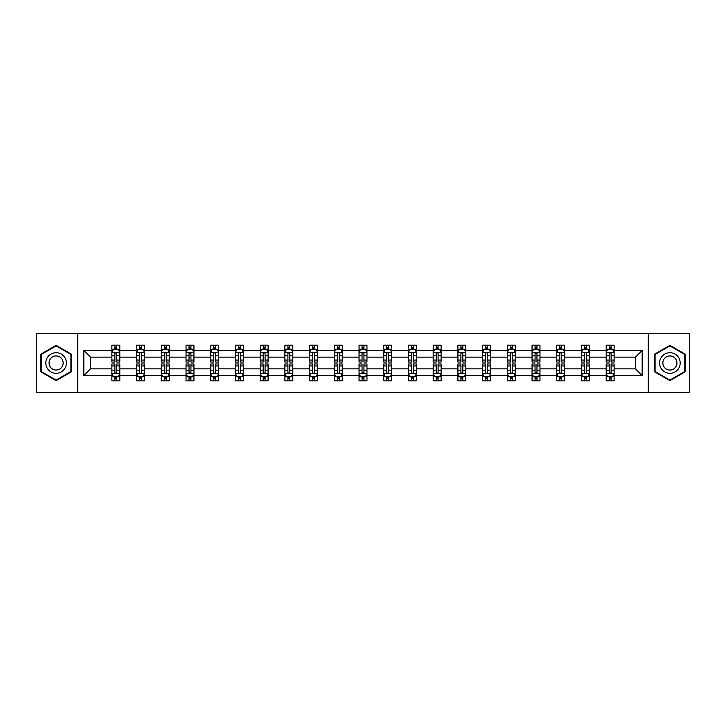 <?xml version="1.0" encoding="UTF-8"?>
<svg xmlns="http://www.w3.org/2000/svg" width="726" height="726" viewBox="0 0 726 726"><rect width="100%" height="100%" fill="white"/><g stroke="black" fill="none" stroke-linecap="round" stroke-linejoin="round"><path stroke-width="1.09" d="M648.273 333.688L36.3 333.688L36.3 392.312L689.7 392.312L689.7 333.688L648.273 333.688L648.273 392.312M614.123 375.514L614.123 368.862L635.513 368.862L642.165 375.514L614.123 375.514L614.123 380.823L611.111 380.823L611.111 376.785M77.727 392.312L77.727 333.688M606.201 375.514L589.412 375.514L589.412 368.862L606.201 368.862L606.201 380.823L614.123 380.823L614.123 376.594L612.635 376.594M589.412 375.514L589.412 380.823L586.399 380.823L586.399 376.785M581.49 375.514L564.692 375.514L564.692 368.862L581.49 368.862L581.49 380.823L589.412 380.823L589.412 376.594L587.915 376.594M564.692 375.514L564.692 380.823L561.679 380.823L561.679 376.785M556.769 375.514L539.972 375.514L539.972 368.862L556.769 368.862L556.769 380.823L564.692 380.823L564.692 376.594L563.204 376.594M539.972 375.514L539.972 380.823L536.968 380.823L536.968 376.785M532.058 375.514L515.26 375.514L515.26 368.862L532.058 368.862L532.058 380.823L539.972 380.823L539.972 376.594L538.483 376.594M515.26 375.514L515.26 380.823L512.247 380.823L512.247 376.785M507.338 375.514L490.54 375.514L490.54 368.862L507.338 368.862L507.338 380.823L515.26 380.823L515.26 376.594L513.772 376.594M490.54 375.514L490.54 380.823L487.536 380.823L487.536 376.785M482.618 375.514L465.829 375.514L465.829 368.862L482.618 368.862L482.618 380.823L490.54 380.823L490.54 376.594L489.052 376.594M465.829 375.514L465.829 380.823L462.816 380.823L462.816 376.785M457.906 375.514L441.109 375.514L441.109 368.862L457.906 368.862L457.906 380.823L465.829 380.823L465.829 376.594L464.341 376.594M441.109 375.514L441.109 380.823L438.096 380.823L438.096 376.785M433.186 375.514L416.397 375.514L416.397 368.862L433.186 368.862L433.186 380.823L441.109 380.823L441.109 376.594L439.62 376.594M416.397 375.514L416.397 380.823L413.384 380.823L413.384 376.785M408.475 375.514L391.677 375.514L391.677 368.862L408.475 368.862L408.475 380.823L416.397 380.823L416.397 376.594L414.9 376.594M391.677 375.514L391.677 380.823L388.664 380.823L388.664 376.785M383.755 375.514L366.957 375.514L366.957 368.862L383.755 368.862L383.755 380.823L391.677 380.823L391.677 376.594L390.189 376.594M366.957 375.514L366.957 380.823L363.953 380.823L363.953 376.785M359.043 375.514L342.245 375.514L342.245 368.862L359.043 368.862L359.043 380.823L366.957 380.823L366.957 376.594L365.468 376.594M342.245 375.514L342.245 380.823L339.233 380.823L339.233 376.785M334.323 375.514L317.525 375.514L317.525 368.862L334.323 368.862L334.323 380.823L342.245 380.823L342.245 376.594L340.757 376.594M317.525 375.514L317.525 380.823L314.521 380.823L314.521 376.785M309.603 375.514L292.814 375.514L292.814 368.862L309.603 368.862L309.603 380.823L317.525 380.823L317.525 376.594L316.037 376.594M292.814 375.514L292.814 380.823L289.801 380.823L289.801 376.785M284.891 375.514L268.094 375.514L268.094 368.862L284.891 368.862L284.891 380.823L292.814 380.823L292.814 376.594L291.326 376.594M268.094 375.514L268.094 380.823L265.081 380.823L265.081 376.785M260.171 375.514L243.382 375.514L243.382 368.862L260.171 368.862L260.171 380.823L268.094 380.823L268.094 376.594L266.605 376.594M243.382 375.514L243.382 380.823L240.37 380.823L240.37 376.785M235.46 375.514L218.662 375.514L218.662 368.862L235.46 368.862L235.46 380.823L243.382 380.823L243.382 376.594L241.894 376.594M218.662 375.514L218.662 380.823L215.649 380.823L215.649 376.785M210.74 375.514L193.942 375.514L193.942 368.862L210.74 368.862L210.74 380.823L218.662 380.823L218.662 376.594L217.174 376.594M193.942 375.514L193.942 380.823L190.938 380.823L190.938 376.785M186.028 375.514L169.231 375.514L169.231 368.862L186.028 368.862L186.028 380.823L193.942 380.823L193.942 376.594L192.454 376.594M169.231 375.514L169.231 380.823L166.218 380.823L166.218 376.785M161.308 375.514L144.51 375.514L144.51 368.862L161.308 368.862L161.308 380.823L169.231 380.823L169.231 376.594L167.742 376.594M144.51 375.514L144.51 380.823L141.506 380.823L141.506 376.785M136.588 375.514L119.799 375.514L119.799 368.862L136.588 368.862L136.588 380.823L144.51 380.823L144.51 376.594L143.022 376.594M119.799 375.514L119.799 380.823L116.786 380.823L116.786 376.785M111.877 375.514L83.835 375.514L83.835 350.486L111.877 350.486L111.877 357.138L90.487 357.138L90.487 368.862L111.877 368.862L111.877 380.823L119.799 380.823L119.799 376.594L118.311 376.594M113.365 349.406L111.877 349.406L111.877 345.177L111.877 350.486M114.889 349.215L114.889 345.177L111.877 345.177L119.799 345.177L119.799 350.486L136.588 350.486L136.588 345.177L144.51 345.177L144.51 350.486L161.308 350.486L161.308 345.177L169.231 345.177L169.231 350.486L186.028 350.486L186.028 345.177L193.942 345.177L193.942 350.486L210.74 350.486L210.74 345.177L218.662 345.177L218.662 350.486L235.46 350.486L235.46 345.177L243.382 345.177L243.382 350.486L260.171 350.486L260.171 345.177L268.094 345.177L268.094 350.486L284.891 350.486L284.891 345.177L292.814 345.177L292.814 350.486L309.603 350.486L309.603 345.177L317.525 345.177L317.525 350.486L334.323 350.486L334.323 345.177L342.245 345.177L342.245 350.486L359.043 350.486L359.043 345.177L366.957 345.177L366.957 350.486L383.755 350.486L383.755 345.177L391.677 345.177L391.677 350.486L408.475 350.486L408.475 345.177L416.397 345.177L416.397 350.486L433.186 350.486L433.186 345.177L441.109 345.177L441.109 350.486L457.906 350.486L457.906 345.177L465.829 345.177L465.829 350.486L482.618 350.486L482.618 345.177L490.54 345.177L490.54 350.486L507.338 350.486L507.338 345.177L515.26 345.177L515.26 350.486L532.058 350.486L532.058 345.177L539.972 345.177L539.972 350.486L556.769 350.486L556.769 345.177L564.692 345.177L564.692 350.486L581.49 350.486L581.49 345.177L589.412 345.177L589.412 350.486L606.201 350.486L606.201 345.177L614.123 345.177L614.123 350.486L642.165 350.486L642.165 375.514M606.201 350.486L606.201 357.138L589.412 357.138L589.412 350.486M581.49 350.486L581.49 357.138L564.692 357.138L564.692 350.486M556.769 350.486L556.769 357.138L539.972 357.138L539.972 350.486M532.058 350.486L532.058 357.138L515.26 357.138L515.26 350.486M507.338 350.486L507.338 357.138L490.54 357.138L490.54 350.486M482.618 350.486L482.618 357.138L465.829 357.138L465.829 350.486M457.906 350.486L457.906 357.138L441.109 357.138L441.109 350.486M433.186 350.486L433.186 357.138L416.397 357.138L416.397 350.486M408.475 350.486L408.475 357.138L391.677 357.138L391.677 350.486M383.755 350.486L383.755 357.138L366.957 357.138L366.957 350.486M359.043 350.486L359.043 357.138L342.245 357.138L342.245 350.486M334.323 350.486L334.323 357.138L317.525 357.138L317.525 350.486M309.603 350.486L309.603 357.138L292.814 357.138L292.814 350.486M284.891 350.486L284.891 357.138L268.094 357.138L268.094 350.486M260.171 350.486L260.171 357.138L243.382 357.138L243.382 350.486M235.46 350.486L235.46 357.138L218.662 357.138L218.662 350.486M210.74 350.486L210.74 357.138L193.942 357.138L193.942 350.486M186.028 350.486L186.028 357.138L169.231 357.138L169.231 350.486M161.308 350.486L161.308 357.138L144.51 357.138L144.51 350.486M136.588 350.486L136.588 357.138L119.799 357.138L119.799 350.486M83.835 350.486L90.487 357.138M635.513 368.862L635.513 357.138L614.123 357.138L614.123 350.486M609.214 349.133L611.111 349.133M584.494 349.133L586.399 349.133M559.782 349.133L561.679 349.133M535.062 349.133L536.968 349.133M510.351 349.133L512.247 349.133M485.63 349.133L487.536 349.133M460.919 349.133L462.816 349.133M436.199 349.133L438.096 349.133M411.479 349.133L413.384 349.133M386.767 349.133L388.664 349.133M362.047 349.133L363.953 349.133M337.336 349.133L339.233 349.133M312.616 349.133L314.521 349.133M287.904 349.133L289.801 349.133M263.184 349.133L265.081 349.133M238.464 349.133L240.37 349.133M213.753 349.133L215.649 349.133M189.032 349.133L190.938 349.133M164.321 349.133L166.218 349.133M139.601 349.133L141.506 349.133M114.889 349.133L116.786 349.133M114.889 376.867L116.786 376.867M139.601 376.867L141.506 376.867M164.321 376.867L166.218 376.867M189.032 376.867L190.938 376.867M213.753 376.867L215.649 376.867M238.464 376.867L240.37 376.867M263.184 376.867L265.081 376.867M287.904 376.867L289.801 376.867M312.616 376.867L314.521 376.867M337.336 376.867L339.233 376.867M362.047 376.867L363.953 376.867M386.767 376.867L388.664 376.867M411.479 376.867L413.384 376.867M436.199 376.867L438.096 376.867M460.919 376.867L462.816 376.867M485.63 376.867L487.536 376.867M510.351 376.867L512.247 376.867M535.062 376.867L536.968 376.867M559.782 376.867L561.679 376.867M584.494 376.867L586.399 376.867M609.214 376.867L611.111 376.867M90.487 368.862L83.835 375.514M642.165 350.486L635.513 357.138M71.393 354.17L56.102 345.349L40.819 354.17L40.819 371.83L56.102 380.651L71.393 371.83L71.393 354.17M654.607 354.17L654.607 371.83L669.898 380.651L685.181 371.83L685.181 354.17L669.898 345.349L654.607 354.17M116.786 347.237L114.889 347.237M111.877 360.06L111.877 362.047L114.889 362.047L114.889 360.06L111.877 360.06L111.877 357.138M119.799 357.138L119.799 362.047L116.786 362.047L116.786 353.571C116.151 352.355 115.516 352.355 114.889 353.571L114.889 360.06M118.311 349.406L119.799 349.406L119.799 345.177L116.786 345.177L116.786 349.215M119.799 352.382L118.211 349.215L113.456 349.215L111.877 352.382M114.889 378.763L116.786 378.763M119.799 365.94L119.799 363.953L116.786 363.953L116.786 365.94L119.799 365.94L119.799 368.862M111.877 368.862L111.877 363.953L114.889 363.953L114.889 372.429C115.516 373.645 116.151 373.645 116.786 372.429L116.786 365.94M113.365 376.594L111.877 376.594L111.877 380.823L114.889 380.823L114.889 376.785M111.877 373.618L113.456 376.785L118.211 376.785L119.799 373.618M141.506 347.237L139.601 347.237M138.085 349.406L136.588 349.406L136.588 345.177L139.601 345.177L139.601 349.215M136.588 360.06L136.588 362.047L139.601 362.047L139.601 360.06L136.588 360.06L136.588 357.138M144.51 357.138L144.51 362.047L141.506 362.047L141.506 353.571C140.871 352.355 140.236 352.355 139.601 353.571L139.601 360.06M143.022 349.406L144.51 349.406L144.51 345.177L141.506 345.177L141.506 349.215M144.51 352.382L142.931 349.215L138.176 349.215L136.588 352.382M166.218 347.237L164.321 347.237M162.796 349.406L161.308 349.406L161.308 345.177L164.321 345.177L164.321 349.215M161.308 360.06L161.308 362.047L164.321 362.047L164.321 360.06L161.308 360.06L161.308 357.138M169.231 357.138L169.231 362.047L166.218 362.047L166.218 353.571C165.582 352.355 164.956 352.355 164.321 353.571L164.321 360.06M167.742 349.406L169.231 349.406L169.231 345.177L166.218 345.177L166.218 349.215M169.231 352.382L167.642 349.215L162.896 349.215L161.308 352.382M139.601 378.763L141.506 378.763M144.51 365.94L144.51 363.953L141.506 363.953L141.506 365.94L144.51 365.94L144.51 368.862M136.588 368.862L136.588 363.953L139.601 363.953L139.601 372.429C140.236 373.645 140.871 373.645 141.506 372.429L141.506 365.94M138.085 376.594L136.588 376.594L136.588 380.823L139.601 380.823L139.601 376.785M136.588 373.618L138.176 376.785L142.931 376.785L144.51 373.618M164.321 378.763L166.218 378.763M169.231 365.94L169.231 363.953L166.218 363.953L166.218 365.94L169.231 365.94L169.231 368.862M161.308 368.862L161.308 363.953L164.321 363.953L164.321 372.429C164.947 373.645 165.582 373.645 166.218 372.429L166.218 365.94M162.796 376.594L161.308 376.594L161.308 380.823L164.321 380.823L164.321 376.785M161.308 373.618L162.896 376.785L167.642 376.785L169.231 373.618M47.19 357.854A10.3 10.3 0 0 0 50.956 371.921A10.3 10.3 0 0 0 65.022 368.146A10.3 10.3 0 0 0 61.256 354.079A10.3 10.3 0 0 0 47.19 357.854M50.003 359.479A7.051 7.051 0 0 0 52.581 369.107A7.051 7.051 0 0 0 62.209 366.521A7.051 7.051 0 0 0 59.632 356.893A7.051 7.051 0 0 0 50.003 359.479M70.921 354.451L70.921 371.549L56.102 380.106L41.291 371.549L41.291 354.451L56.102 345.894L70.921 354.451M660.978 357.854A10.3 10.3 0 0 0 664.744 371.921A10.3 10.3 0 0 0 678.81 368.146A10.3 10.3 0 0 0 675.044 354.079A10.3 10.3 0 0 0 660.978 357.854M663.791 359.479A7.051 7.051 0 0 0 666.368 369.107A7.051 7.051 0 0 0 675.997 366.521A7.051 7.051 0 0 0 673.419 356.893A7.051 7.051 0 0 0 663.791 359.479M684.709 354.451L684.709 371.549L669.898 380.106L655.079 371.549L655.079 354.451L669.898 345.894L684.709 354.451M190.938 347.237L189.032 347.237M187.517 349.406L186.028 349.406L186.028 345.177L189.032 345.177L189.032 349.215M186.028 360.06L186.028 362.047L189.032 362.047L189.032 360.06L186.028 360.06L186.028 357.138M193.942 357.138L193.942 362.047L190.938 362.047L190.938 353.571C190.303 352.355 189.667 352.355 189.032 353.571L189.032 360.06M192.454 349.406L193.942 349.406L193.942 345.177L190.938 345.177L190.938 349.215M193.942 352.382L192.363 349.215L187.607 349.215L186.028 352.382M189.032 378.763L190.938 378.763M193.942 365.94L193.942 363.953L190.938 363.953L190.938 365.94L193.942 365.94L193.942 368.862M186.028 368.862L186.028 363.953L189.032 363.953L189.032 372.429C189.667 373.645 190.303 373.645 190.938 372.429L190.938 365.94M187.517 376.594L186.028 376.594L186.028 380.823L189.032 380.823L189.032 376.785M186.028 373.618L187.607 376.785L192.363 376.785L193.942 373.618M215.649 347.237L213.753 347.237M212.228 349.406L210.74 349.406L210.74 345.177L213.753 345.177L213.753 349.215M210.74 360.06L210.74 362.047L213.753 362.047L213.753 360.06L210.74 360.06L210.74 357.138M218.662 357.138L218.662 362.047L215.649 362.047L215.649 353.571C215.023 352.355 214.388 352.355 213.753 353.571L213.753 360.06M217.174 349.406L218.662 349.406L218.662 345.177L215.649 345.177L215.649 349.215M218.662 352.382L217.074 349.215L212.328 349.215L210.74 352.382M213.753 378.763L215.649 378.763M218.662 365.94L218.662 363.953L215.649 363.953L215.649 365.94L218.662 365.94L218.662 368.862M210.74 368.862L210.74 363.953L213.753 363.953L213.753 372.429C214.388 373.645 215.014 373.645 215.649 372.429L215.649 365.94M212.228 376.594L210.74 376.594L210.74 380.823L213.753 380.823L213.753 376.785M210.74 373.618L212.328 376.785L217.074 376.785L218.662 373.618M240.37 347.237L238.464 347.237M236.948 349.406L235.46 349.406L235.46 345.177L238.464 345.177L238.464 349.215M235.46 360.06L235.46 362.047L238.464 362.047L238.464 360.06L235.46 360.06L235.46 357.138M243.382 357.138L243.382 362.047L240.37 362.047L240.37 353.571C239.734 352.355 239.099 352.355 238.464 353.571L238.464 360.06M241.894 349.406L243.382 349.406L243.382 345.177L240.37 345.177L240.37 349.215M243.382 352.382L241.794 349.215L237.039 349.215L235.46 352.382M238.464 378.763L240.37 378.763M243.382 365.94L243.382 363.953L240.37 363.953L240.37 365.94L243.382 365.94L243.382 368.862M235.46 368.862L235.46 363.953L238.464 363.953L238.464 372.429C239.099 373.645 239.734 373.645 240.37 372.429L240.37 365.94M236.948 376.594L235.46 376.594L235.46 380.823L238.464 380.823L238.464 376.785M235.46 373.618L237.039 376.785L241.794 376.785L243.382 373.618M265.081 347.237L263.184 347.237M261.659 349.406L260.171 349.406L260.171 345.177L263.184 345.177L263.184 349.215M260.171 360.06L260.171 362.047L263.184 362.047L263.184 360.06L260.171 360.06L260.171 357.138M268.094 357.138L268.094 362.047L265.081 362.047L265.081 353.571C264.455 352.355 263.819 352.355 263.184 353.571L263.184 360.06M266.605 349.406L268.094 349.406L268.094 345.177L265.081 345.177L265.081 349.215M268.094 352.382L266.515 349.215L261.759 349.215L260.171 352.382M263.184 378.763L265.081 378.763M268.094 365.94L268.094 363.953L265.081 363.953L265.081 365.94L268.094 365.94L268.094 368.862M260.171 368.862L260.171 363.953L263.184 363.953L263.184 372.429C263.819 373.645 264.455 373.645 265.081 372.429L265.081 365.94M261.659 376.594L260.171 376.594L260.171 380.823L263.184 380.823L263.184 376.785M260.171 373.618L261.759 376.785L266.515 376.785L268.094 373.618M289.801 347.237L287.904 347.237M286.38 349.406L284.891 349.406L284.891 345.177L287.904 345.177L287.904 349.215M284.891 360.06L284.891 362.047L287.904 362.047L287.904 360.06L284.891 360.06L284.891 357.138M292.814 357.138L292.814 362.047L289.801 362.047L289.801 353.571C289.166 352.355 288.531 352.355 287.904 353.571L287.904 360.06M291.326 349.406L292.814 349.406L292.814 345.177L289.801 345.177L289.801 349.215M292.814 352.382L291.226 349.215L286.471 349.215L284.891 352.382M287.904 378.763L289.801 378.763M292.814 365.94L292.814 363.953L289.801 363.953L289.801 365.94L292.814 365.94L292.814 368.862M284.891 368.862L284.891 363.953L287.904 363.953L287.904 372.429C288.531 373.645 289.166 373.645 289.801 372.429L289.801 365.94M286.38 376.594L284.891 376.594L284.891 380.823L287.904 380.823L287.904 376.785M284.891 373.618L286.471 376.785L291.226 376.785L292.814 373.618M314.521 347.237L312.616 347.237M311.1 349.406L309.603 349.406L309.603 345.177L312.616 345.177L312.616 349.215M309.603 360.06L309.603 362.047L312.616 362.047L312.616 360.06L309.603 360.06L309.603 357.138M317.525 357.138L317.525 362.047L314.521 362.047L314.521 353.571C313.886 352.355 313.251 352.355 312.616 353.571L312.616 360.06M316.037 349.406L317.525 349.406L317.525 345.177L314.521 345.177L314.521 349.215M317.525 352.382L315.946 349.215L311.191 349.215L309.603 352.382M312.616 378.763L314.521 378.763M317.525 365.94L317.525 363.953L314.521 363.953L314.521 365.94L317.525 365.94L317.525 368.862M309.603 368.862L309.603 363.953L312.616 363.953L312.616 372.429C313.251 373.645 313.886 373.645 314.521 372.429L314.521 365.94M311.1 376.594L309.603 376.594L309.603 380.823L312.616 380.823L312.616 376.785M309.603 373.618L311.191 376.785L315.946 376.785L317.525 373.618M339.233 347.237L337.336 347.237M335.811 349.406L334.323 349.406L334.323 345.177L337.336 345.177L337.336 349.215M334.323 360.06L334.323 362.047L337.336 362.047L337.336 360.06L334.323 360.06L334.323 357.138M342.245 357.138L342.245 362.047L339.233 362.047L339.233 353.571C338.597 352.355 337.971 352.355 337.336 353.571L337.336 360.06M340.757 349.406L342.245 349.406L342.245 345.177L339.233 345.177L339.233 349.215M342.245 352.382L340.657 349.215L335.911 349.215L334.323 352.382M337.336 378.763L339.233 378.763M342.245 365.94L342.245 363.953L339.233 363.953L339.233 365.94L342.245 365.94L342.245 368.862M334.323 368.862L334.323 363.953L337.336 363.953L337.336 372.429C337.962 373.645 338.597 373.645 339.233 372.429L339.233 365.94M335.811 376.594L334.323 376.594L334.323 380.823L337.336 380.823L337.336 376.785M334.323 373.618L335.911 376.785L340.657 376.785L342.245 373.618M363.953 347.237L362.047 347.237M360.532 349.406L359.043 349.406L359.043 345.177L362.047 345.177L362.047 349.215M359.043 360.06L359.043 362.047L362.047 362.047L362.047 360.06L359.043 360.06L359.043 357.138M366.957 357.138L366.957 362.047L363.953 362.047L363.953 353.571C363.318 352.355 362.682 352.355 362.047 353.571L362.047 360.06M365.468 349.406L366.957 349.406L366.957 345.177L363.953 345.177L363.953 349.215M366.957 352.382L365.378 349.215L360.622 349.215L359.043 352.382M362.047 378.763L363.953 378.763M366.957 365.94L366.957 363.953L363.953 363.953L363.953 365.94L366.957 365.94L366.957 368.862M359.043 368.862L359.043 363.953L362.047 363.953L362.047 372.429C362.682 373.645 363.318 373.645 363.953 372.429L363.953 365.94M360.532 376.594L359.043 376.594L359.043 380.823L362.047 380.823L362.047 376.785M359.043 373.618L360.622 376.785L365.378 376.785L366.957 373.618M388.664 347.237L386.767 347.237M385.243 349.406L383.755 349.406L383.755 345.177L386.767 345.177L386.767 349.215M383.755 360.06L383.755 362.047L386.767 362.047L386.767 360.06L383.755 360.06L383.755 357.138M391.677 357.138L391.677 362.047L388.664 362.047L388.664 353.571C388.038 352.355 387.403 352.355 386.767 353.571L386.767 360.06M390.189 349.406L391.677 349.406L391.677 345.177L388.664 345.177L388.664 349.215M391.677 352.382L390.089 349.215L385.343 349.215L383.755 352.382M386.767 378.763L388.664 378.763M391.677 365.94L391.677 363.953L388.664 363.953L388.664 365.94L391.677 365.94L391.677 368.862M383.755 368.862L383.755 363.953L386.767 363.953L386.767 372.429C387.403 373.645 388.029 373.645 388.664 372.429L388.664 365.94M385.243 376.594L383.755 376.594L383.755 380.823L386.767 380.823L386.767 376.785M383.755 373.618L385.343 376.785L390.089 376.785L391.677 373.618M413.384 347.237L411.479 347.237M409.963 349.406L408.475 349.406L408.475 345.177L411.479 345.177L411.479 349.215M408.475 360.06L408.475 362.047L411.479 362.047L411.479 360.06L408.475 360.06L408.475 357.138M416.397 357.138L416.397 362.047L413.384 362.047L413.384 353.571C412.749 352.355 412.114 352.355 411.479 353.571L411.479 360.06M414.9 349.406L416.397 349.406L416.397 345.177L413.384 345.177L413.384 349.215M416.397 352.382L414.809 349.215L410.054 349.215L408.475 352.382M411.479 378.763L413.384 378.763M416.397 365.94L416.397 363.953L413.384 363.953L413.384 365.94L416.397 365.94L416.397 368.862M408.475 368.862L408.475 363.953L411.479 363.953L411.479 372.429C412.114 373.645 412.749 373.645 413.384 372.429L413.384 365.94M409.963 376.594L408.475 376.594L408.475 380.823L411.479 380.823L411.479 376.785M408.475 373.618L410.054 376.785L414.809 376.785L416.397 373.618M438.096 347.237L436.199 347.237M434.674 349.406L433.186 349.406L433.186 345.177L436.199 345.177L436.199 349.215M433.186 360.06L433.186 362.047L436.199 362.047L436.199 360.06L433.186 360.06L433.186 357.138M441.109 357.138L441.109 362.047L438.096 362.047L438.096 353.571C437.469 352.355 436.834 352.355 436.199 353.571L436.199 360.06M439.62 349.406L441.109 349.406L441.109 345.177L438.096 345.177L438.096 349.215M441.109 352.382L439.529 349.215L434.774 349.215L433.186 352.382M436.199 378.763L438.096 378.763M441.109 365.94L441.109 363.953L438.096 363.953L438.096 365.94L441.109 365.94L441.109 368.862M433.186 368.862L433.186 363.953L436.199 363.953L436.199 372.429C436.834 373.645 437.469 373.645 438.096 372.429L438.096 365.94M434.674 376.594L433.186 376.594L433.186 380.823L436.199 380.823L436.199 376.785M433.186 373.618L434.774 376.785L439.529 376.785L441.109 373.618M462.816 347.237L460.919 347.237M459.395 349.406L457.906 349.406L457.906 345.177L460.919 345.177L460.919 349.215M457.906 360.06L457.906 362.047L460.919 362.047L460.919 360.06L457.906 360.06L457.906 357.138M465.829 357.138L465.829 362.047L462.816 362.047L462.816 353.571C462.181 352.355 461.545 352.355 460.919 353.571L460.919 360.06M464.341 349.406L465.829 349.406L465.829 345.177L462.816 345.177L462.816 349.215M465.829 352.382L464.241 349.215L459.485 349.215L457.906 352.382M460.919 378.763L462.816 378.763M465.829 365.94L465.829 363.953L462.816 363.953L462.816 365.94L465.829 365.94L465.829 368.862M457.906 368.862L457.906 363.953L460.919 363.953L460.919 372.429C461.545 373.645 462.181 373.645 462.816 372.429L462.816 365.94M459.395 376.594L457.906 376.594L457.906 380.823L460.919 380.823L460.919 376.785M457.906 373.618L459.485 376.785L464.241 376.785L465.829 373.618M487.536 347.237L485.63 347.237M484.106 349.406L482.618 349.406L482.618 345.177L485.63 345.177L485.63 349.215M482.618 360.06L482.618 362.047L485.63 362.047L485.63 360.06L482.618 360.06L482.618 357.138M490.54 357.138L490.54 362.047L487.536 362.047L487.536 353.571C486.901 352.355 486.266 352.355 485.63 353.571L485.63 360.06M489.052 349.406L490.54 349.406L490.54 345.177L487.536 345.177L487.536 349.215M490.54 352.382L488.961 349.215L484.206 349.215L482.618 352.382M485.63 378.763L487.536 378.763M490.54 365.94L490.54 363.953L487.536 363.953L487.536 365.94L490.54 365.94L490.54 368.862M482.618 368.862L482.618 363.953L485.63 363.953L485.63 372.429C486.266 373.645 486.901 373.645 487.536 372.429L487.536 365.94M484.106 376.594L482.618 376.594L482.618 380.823L485.63 380.823L485.63 376.785M482.618 373.618L484.206 376.785L488.961 376.785L490.54 373.618M512.247 347.237L510.351 347.237M508.826 349.406L507.338 349.406L507.338 345.177L510.351 345.177L510.351 349.215M507.338 360.06L507.338 362.047L510.351 362.047L510.351 360.06L507.338 360.06L507.338 357.138M515.26 357.138L515.26 362.047L512.247 362.047L512.247 353.571C511.612 352.355 510.986 352.355 510.351 353.571L510.351 360.06M513.772 349.406L515.26 349.406L515.26 345.177L512.247 345.177L512.247 349.215M515.26 352.382L513.672 349.215L508.926 349.215L507.338 352.382M510.351 378.763L512.247 378.763M515.26 365.94L515.26 363.953L512.247 363.953L512.247 365.94L515.26 365.94L515.26 368.862M507.338 368.862L507.338 363.953L510.351 363.953L510.351 372.429C510.977 373.645 511.612 373.645 512.247 372.429L512.247 365.94M508.826 376.594L507.338 376.594L507.338 380.823L510.351 380.823L510.351 376.785M507.338 373.618L508.926 376.785L513.672 376.785L515.26 373.618M536.968 347.237L535.062 347.237M533.546 349.406L532.058 349.406L532.058 345.177L535.062 345.177L535.062 349.215M532.058 360.06L532.058 362.047L535.062 362.047L535.062 360.06L532.058 360.06L532.058 357.138M539.972 357.138L539.972 362.047L536.968 362.047L536.968 353.571C536.332 352.355 535.697 352.355 535.062 353.571L535.062 360.06M538.483 349.406L539.972 349.406L539.972 345.177L536.968 345.177L536.968 349.215M539.972 352.382L538.393 349.215L533.637 349.215L532.058 352.382M535.062 378.763L536.968 378.763M539.972 365.94L539.972 363.953L536.968 363.953L536.968 365.94L539.972 365.94L539.972 368.862M532.058 368.862L532.058 363.953L535.062 363.953L535.062 372.429C535.697 373.645 536.332 373.645 536.968 372.429L536.968 365.94M533.546 376.594L532.058 376.594L532.058 380.823L535.062 380.823L535.062 376.785M532.058 373.618L533.637 376.785L538.393 376.785L539.972 373.618M561.679 347.237L559.782 347.237M558.258 349.406L556.769 349.406L556.769 345.177L559.782 345.177L559.782 349.215M556.769 360.06L556.769 362.047L559.782 362.047L559.782 360.06L556.769 360.06L556.769 357.138M564.692 357.138L564.692 362.047L561.679 362.047L561.679 353.571C561.053 352.355 560.418 352.355 559.782 353.571L559.782 360.06M563.204 349.406L564.692 349.406L564.692 345.177L561.679 345.177L561.679 349.215M564.692 352.382L563.104 349.215L558.358 349.215L556.769 352.382M559.782 378.763L561.679 378.763M564.692 365.94L564.692 363.953L561.679 363.953L561.679 365.94L564.692 365.94L564.692 368.862M556.769 368.862L556.769 363.953L559.782 363.953L559.782 372.429C560.418 373.645 561.044 373.645 561.679 372.429L561.679 365.94M558.258 376.594L556.769 376.594L556.769 380.823L559.782 380.823L559.782 376.785M556.769 373.618L558.358 376.785L563.104 376.785L564.692 373.618M586.399 347.237L584.494 347.237M582.978 349.406L581.49 349.406L581.49 345.177L584.494 345.177L584.494 349.215M581.49 360.06L581.49 362.047L584.494 362.047L584.494 360.06L581.49 360.06L581.49 357.138M589.412 357.138L589.412 362.047L586.399 362.047L586.399 353.571C585.764 352.355 585.129 352.355 584.494 353.571L584.494 360.06M587.915 349.406L589.412 349.406L589.412 345.177L586.399 345.177L586.399 349.215M589.412 352.382L587.824 349.215L583.069 349.215L581.49 352.382M584.494 378.763L586.399 378.763M589.412 365.94L589.412 363.953L586.399 363.953L586.399 365.94L589.412 365.94L589.412 368.862M581.49 368.862L581.49 363.953L584.494 363.953L584.494 372.429C585.129 373.645 585.764 373.645 586.399 372.429L586.399 365.94M582.978 376.594L581.49 376.594L581.49 380.823L584.494 380.823L584.494 376.785M581.49 373.618L583.069 376.785L587.824 376.785L589.412 373.618M611.111 347.237L609.214 347.237M607.689 349.406L606.201 349.406L606.201 345.177L609.214 345.177L609.214 349.215M606.201 360.06L606.201 362.047L609.214 362.047L609.214 360.06L606.201 360.06L606.201 357.138M614.123 357.138L614.123 362.047L611.111 362.047L611.111 353.571C610.484 352.355 609.849 352.355 609.214 353.571L609.214 360.06M612.635 349.406L614.123 349.406L614.123 345.177L611.111 345.177L611.111 349.215M614.123 352.382L612.544 349.215L607.789 349.215L606.201 352.382M609.214 378.763L611.111 378.763M614.123 365.94L614.123 363.953L611.111 363.953L611.111 365.94L614.123 365.94L614.123 368.862M606.201 368.862L606.201 363.953L609.214 363.953L609.214 372.429C609.849 373.645 610.484 373.645 611.111 372.429L611.111 365.94M607.689 376.594L606.201 376.594L606.201 380.823L609.214 380.823L609.214 376.785M606.201 373.618L607.789 376.785L612.544 376.785L614.123 373.618M119.754 352.31L111.913 352.31M119.799 360.06L116.786 360.06M114.889 355.813L111.877 355.813M119.799 355.813L116.786 355.813M116.786 348.244L114.889 348.244M111.913 373.69L119.754 373.69M111.877 365.94L114.889 365.94M116.786 370.187L119.799 370.187M111.877 370.187L114.889 370.187M114.889 377.756L116.786 377.756M144.474 352.31L136.633 352.31M144.51 360.06L141.506 360.06M139.601 355.813L136.588 355.813M144.51 355.813L141.506 355.813M141.506 348.244L139.601 348.244M169.194 352.31L161.344 352.31M169.231 360.06L166.218 360.06M164.321 355.813L161.308 355.813M169.231 355.813L166.218 355.813M166.218 348.244L164.321 348.244M136.633 373.69L144.474 373.69M136.588 365.94L139.601 365.94M141.506 370.187L144.51 370.187M136.588 370.187L139.601 370.187M139.601 377.756L141.506 377.756M161.344 373.69L169.194 373.69M161.308 365.94L164.321 365.94M166.218 370.187L169.231 370.187M161.308 370.187L164.321 370.187M164.321 377.756L166.218 377.756M193.906 352.31L186.065 352.31M193.942 360.06L190.938 360.06M189.032 355.813L186.028 355.813M193.942 355.813L190.938 355.813M190.938 348.244L189.032 348.244M186.065 373.69L193.906 373.69M186.028 365.94L189.032 365.94M190.938 370.187L193.942 370.187M186.028 370.187L189.032 370.187M189.032 377.756L190.938 377.756M218.626 352.31L210.776 352.31M218.662 360.06L215.649 360.06M213.753 355.813L210.74 355.813M218.662 355.813L215.649 355.813M215.649 348.244L213.753 348.244M210.776 373.69L218.626 373.69M210.74 365.94L213.753 365.94M215.649 370.187L218.662 370.187M210.74 370.187L213.753 370.187M213.753 377.756L215.649 377.756M243.337 352.31L235.496 352.31M243.382 360.06L240.37 360.06M238.464 355.813L235.46 355.813M243.382 355.813L240.37 355.813M240.37 348.244L238.464 348.244M235.496 373.69L243.337 373.69M235.46 365.94L238.464 365.94M240.37 370.187L243.382 370.187M235.46 370.187L238.464 370.187M238.464 377.756L240.37 377.756M268.057 352.31L260.217 352.31M268.094 360.06L265.081 360.06M263.184 355.813L260.171 355.813M268.094 355.813L265.081 355.813M265.081 348.244L263.184 348.244M260.217 373.69L268.057 373.69M260.171 365.94L263.184 365.94M265.081 370.187L268.094 370.187M260.171 370.187L263.184 370.187M263.184 377.756L265.081 377.756M292.769 352.31L284.928 352.31M292.814 360.06L289.801 360.06M287.904 355.813L284.891 355.813M292.814 355.813L289.801 355.813M289.801 348.244L287.904 348.244M284.928 373.69L292.769 373.69M284.891 365.94L287.904 365.94M289.801 370.187L292.814 370.187M284.891 370.187L287.904 370.187M287.904 377.756L289.801 377.756M317.489 352.31L309.648 352.31M317.525 360.06L314.521 360.06M312.616 355.813L309.603 355.813M317.525 355.813L314.521 355.813M314.521 348.244L312.616 348.244M309.648 373.69L317.489 373.69M309.603 365.94L312.616 365.94M314.521 370.187L317.525 370.187M309.603 370.187L312.616 370.187M312.616 377.756L314.521 377.756M342.209 352.31L334.359 352.31M342.245 360.06L339.233 360.06M337.336 355.813L334.323 355.813M342.245 355.813L339.233 355.813M339.233 348.244L337.336 348.244M334.359 373.69L342.209 373.69M334.323 365.94L337.336 365.94M339.233 370.187L342.245 370.187M334.323 370.187L337.336 370.187M337.336 377.756L339.233 377.756M366.92 352.31L359.08 352.31M366.957 360.06L363.953 360.06M362.047 355.813L359.043 355.813M366.957 355.813L363.953 355.813M363.953 348.244L362.047 348.244M359.08 373.69L366.92 373.69M359.043 365.94L362.047 365.94M363.953 370.187L366.957 370.187M359.043 370.187L362.047 370.187M362.047 377.756L363.953 377.756M391.641 352.31L383.791 352.31M391.677 360.06L388.664 360.06M386.767 355.813L383.755 355.813M391.677 355.813L388.664 355.813M388.664 348.244L386.767 348.244M383.791 373.69L391.641 373.69M383.755 365.94L386.767 365.94M388.664 370.187L391.677 370.187M383.755 370.187L386.767 370.187M386.767 377.756L388.664 377.756M416.352 352.31L408.511 352.31M416.397 360.06L413.384 360.06M411.479 355.813L408.475 355.813M416.397 355.813L413.384 355.813M413.384 348.244L411.479 348.244M408.511 373.69L416.352 373.69M408.475 365.94L411.479 365.94M413.384 370.187L416.397 370.187M408.475 370.187L411.479 370.187M411.479 377.756L413.384 377.756M441.072 352.31L433.231 352.31M441.109 360.06L438.096 360.06M436.199 355.813L433.186 355.813M441.109 355.813L438.096 355.813M438.096 348.244L436.199 348.244M433.231 373.69L441.072 373.69M433.186 365.94L436.199 365.94M438.096 370.187L441.109 370.187M433.186 370.187L436.199 370.187M436.199 377.756L438.096 377.756M465.783 352.31L457.943 352.31M465.829 360.06L462.816 360.06M460.919 355.813L457.906 355.813M465.829 355.813L462.816 355.813M462.816 348.244L460.919 348.244M457.943 373.69L465.783 373.69M457.906 365.94L460.919 365.94M462.816 370.187L465.829 370.187M457.906 370.187L460.919 370.187M460.919 377.756L462.816 377.756M490.504 352.31L482.663 352.31M490.54 360.06L487.536 360.06M485.63 355.813L482.618 355.813M490.54 355.813L487.536 355.813M487.536 348.244L485.63 348.244M482.663 373.69L490.504 373.69M482.618 365.94L485.63 365.94M487.536 370.187L490.54 370.187M482.618 370.187L485.63 370.187M485.63 377.756L487.536 377.756M515.224 352.31L507.374 352.31M515.26 360.06L512.247 360.06M510.351 355.813L507.338 355.813M515.26 355.813L512.247 355.813M512.247 348.244L510.351 348.244M507.374 373.69L515.224 373.69M507.338 365.94L510.351 365.94M512.247 370.187L515.26 370.187M507.338 370.187L510.351 370.187M510.351 377.756L512.247 377.756M539.935 352.31L532.094 352.31M539.972 360.06L536.968 360.06M535.062 355.813L532.058 355.813M539.972 355.813L536.968 355.813M536.968 348.244L535.062 348.244M532.094 373.69L539.935 373.69M532.058 365.94L535.062 365.94M536.968 370.187L539.972 370.187M532.058 370.187L535.062 370.187M535.062 377.756L536.968 377.756M564.656 352.31L556.806 352.31M564.692 360.06L561.679 360.06M559.782 355.813L556.769 355.813M564.692 355.813L561.679 355.813M561.679 348.244L559.782 348.244M556.806 373.69L564.656 373.69M556.769 365.94L559.782 365.94M561.679 370.187L564.692 370.187M556.769 370.187L559.782 370.187M559.782 377.756L561.679 377.756M589.367 352.31L581.526 352.31M589.412 360.06L586.399 360.06M584.494 355.813L581.49 355.813M589.412 355.813L586.399 355.813M586.399 348.244L584.494 348.244M581.526 373.69L589.367 373.69M581.49 365.94L584.494 365.94M586.399 370.187L589.412 370.187M581.49 370.187L584.494 370.187M584.494 377.756L586.399 377.756M614.087 352.31L606.246 352.31M614.123 360.06L611.111 360.06M609.214 355.813L606.201 355.813M614.123 355.813L611.111 355.813M611.111 348.244L609.214 348.244M606.246 373.69L614.087 373.69M606.201 365.94L609.214 365.94M611.111 370.187L614.123 370.187M606.201 370.187L609.214 370.187M609.214 377.756L611.111 377.756"/></g></svg>
